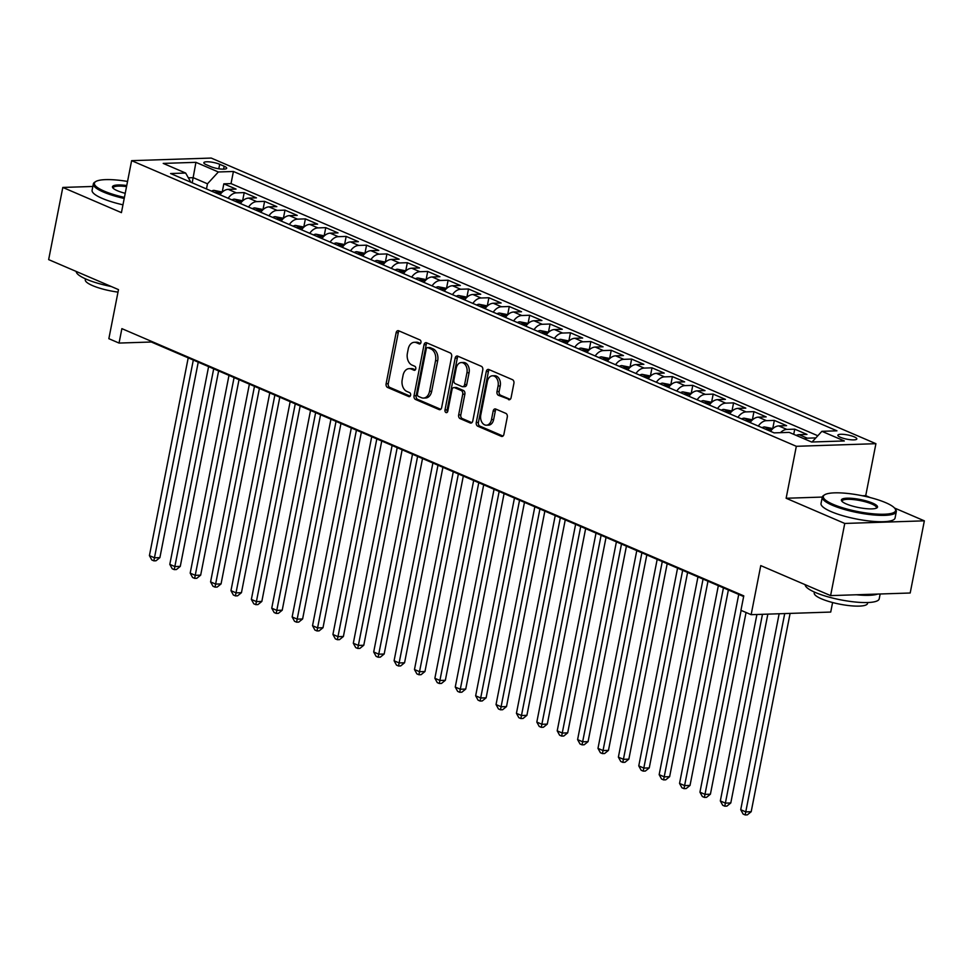 <?xml version="1.0" encoding="UTF-8"?>
<svg xmlns="http://www.w3.org/2000/svg" width="973" height="973" viewBox="0 0 973 973"><rect width="100%" height="100%" fill="white"/><g stroke="black" fill="none" stroke-linecap="round" stroke-linejoin="round"><path stroke-width="1.46" d="M420.956 342.496A2.068 1.447 -91.9 0 0 419.935 339.918L398.675 330.771A2.968 2.08 -91.9 0 0 398.018 330.65A2.968 2.08 -91.9 0 0 396.12 332.754L386.111 383.751A2.968 2.08 -91.9 0 0 387.558 387.449L408.818 396.583A2.068 1.447 -91.9 0 0 409.28 396.668A2.068 1.447 -91.9 0 0 410.606 395.196A2.068 1.447 -91.9 0 0 409.597 392.618L406.848 391.438A9.475 6.641 -91.9 0 1 402.226 379.616L403.053 375.359A9.475 6.641 -91.9 0 1 409.147 368.645A9.475 6.641 -91.9 0 1 411.238 369.047L413.987 370.226A2.068 1.447 -91.9 0 0 414.449 370.324A2.068 1.447 -91.9 0 0 415.775 368.852A2.068 1.447 -91.9 0 0 414.766 366.262L412.017 365.082A9.475 6.641 -91.9 0 1 407.395 353.26L408.222 349.015A9.475 6.641 -91.9 0 1 414.316 342.289A9.475 6.641 -91.9 0 1 416.408 342.703L419.156 343.883A2.068 1.447 -91.9 0 0 419.618 343.968A2.068 1.447 -91.9 0 0 420.956 342.496M854.233 436.853A9.657 2.153 11.1 0 0 844.029 434.408A9.657 2.153 11.1 0 0 837.875 435.223A9.657 2.153 11.1 0 0 840.465 437.303A9.657 2.153 11.1 0 0 850.67 439.747A9.657 2.153 11.1 0 0 856.824 438.945A9.657 2.153 11.1 0 0 854.233 436.853M508.538 399.648A2.968 2.08 -91.9 0 0 509.183 399.769A2.968 2.08 -91.9 0 0 511.093 397.665L513.902 383.362A2.968 2.08 -91.9 0 0 512.455 379.665L488.835 369.521A2.968 2.08 -91.9 0 0 488.178 369.387A2.968 2.08 -91.9 0 0 486.281 371.491L476.271 422.489A2.968 2.08 -91.9 0 0 477.719 426.186L501.338 436.342A2.968 2.08 -91.9 0 0 501.983 436.463A2.968 2.08 -91.9 0 0 503.892 434.359L507.286 417.076A2.968 2.08 -91.9 0 0 505.838 413.379L495.731 409.037A2.968 2.08 -91.9 0 0 495.075 408.915A2.968 2.08 -91.9 0 0 493.177 411.02L491.487 419.582A7.918 5.558 -91.9 0 1 486.403 425.201A7.918 5.558 -91.9 0 1 480.784 414.985L487.376 381.404A7.918 5.558 -91.9 0 1 492.472 375.797A7.918 5.558 -91.9 0 1 498.079 386.013L496.984 391.608A2.968 2.08 -91.9 0 0 498.431 395.306L509.828 399.599M92.849 186.463L62.807 187.436L48.65 259.609L118.487 289.613L108.854 338.689L119.047 343.068L121.88 328.643L743.773 595.865L740.94 610.302L751.144 614.681L830.723 612.066L832.596 602.53M822.294 497.069L786.135 498.261L844.759 523.45L830.601 595.61L760.764 565.605L751.144 614.681M786.135 498.261L796.328 446.303L131.623 160.667L211.214 158.064L875.919 443.688L796.328 446.303M62.807 187.436L121.43 212.637L131.623 160.667M451.654 356.617A2.968 2.08 -91.9 0 0 450.207 352.919L426.6 342.776A2.968 2.08 -91.9 0 0 425.943 342.642A2.968 2.08 -91.9 0 0 424.033 344.746L414.036 395.743A2.968 2.08 -91.9 0 0 415.471 399.441L439.091 409.584A2.968 2.08 -91.9 0 0 439.747 409.718A2.968 2.08 -91.9 0 0 441.645 407.614L451.654 356.617M457.711 356.142L481.331 366.298A2.968 2.08 -91.9 0 1 482.778 369.983L472.769 420.993A2.968 2.08 -91.9 0 1 470.871 423.085A2.968 2.08 -91.9 0 1 470.214 422.963L460.107 418.621A2.968 2.08 -91.9 0 1 458.66 414.924L462.722 394.247A2.968 2.08 -91.9 0 0 461.275 390.55L454.573 387.668A2.968 2.08 -91.9 0 0 453.917 387.546A2.968 2.08 -91.9 0 0 452.007 389.638L447.787 411.178A2.068 1.447 -91.9 0 1 446.449 412.649A2.068 1.447 -91.9 0 1 444.989 409.974L455.157 358.125A2.968 2.08 -91.9 0 1 457.067 356.021A2.968 2.08 -91.9 0 1 457.711 356.142M844.759 523.45L924.35 520.835L910.193 593.007L830.601 595.61M815.617 438.142L814.948 438.872M804.355 438.908A12.065 8.173 -66.7 0 1 807.274 438.178L799.125 434.676L806.97 434.42L794.746 429.166L793.725 434.335M780.455 432.669A12.065 8.173 -66.7 0 1 786.889 429.421L778.728 425.919L786.585 425.663L774.35 420.397L772.757 428.521M758.308 426.077A12.065 8.173 -66.7 0 1 766.505 420.664L758.344 417.149L766.189 416.894L753.966 411.64L752.372 419.752M737.911 417.32A12.065 8.173 -66.7 0 1 746.109 411.895L737.948 408.392L745.805 408.137L733.569 402.883L731.976 410.995M717.527 408.551A12.065 8.173 -66.7 0 1 725.724 403.138L717.563 399.635L725.42 399.38L713.185 394.114L711.591 402.226M697.13 399.794A12.065 8.173 -66.7 0 1 705.328 394.381L697.179 390.866L705.024 390.611L692.788 385.357L691.195 393.469M676.746 391.037A12.065 8.173 -66.7 0 1 684.943 385.612L676.782 382.109L684.639 381.854L672.404 376.6L670.811 384.712M656.349 382.267A12.065 8.173 -66.7 0 1 664.547 376.855L656.398 373.352L664.243 373.085L652.007 367.83L650.414 375.943M635.965 373.51A12.065 8.173 -66.7 0 1 644.162 368.086L636.001 364.583L643.858 364.328L631.623 359.073L630.03 367.186M615.568 364.741A12.065 8.173 -66.7 0 1 623.766 359.329L615.617 355.826L623.462 355.571L611.226 350.304L609.645 358.429M595.184 355.984A12.065 8.173 -66.7 0 1 603.382 350.572L595.221 347.057L603.078 346.802L590.842 341.547L589.249 349.66M574.8 347.227A12.065 8.173 -66.7 0 1 582.985 341.803L574.836 338.3L582.681 338.045L570.458 332.79L568.864 340.903M554.403 338.458A12.065 8.173 -66.7 0 1 562.601 333.046L554.44 329.543L562.297 329.288L550.061 324.021L548.468 332.134M534.019 329.701A12.065 8.173 -66.7 0 1 542.216 324.289L534.055 320.774L541.912 320.518L529.677 315.264L528.084 323.377M513.622 320.944A12.065 8.173 -66.7 0 1 521.82 315.52L513.671 312.017L521.516 311.761L509.28 306.507L507.687 314.62M493.238 312.175A12.065 8.173 -66.7 0 1 501.436 306.763L493.275 303.26L501.131 302.992L488.896 297.738L487.303 305.85M472.842 303.418A12.065 8.173 -66.7 0 1 481.039 297.993L472.89 294.491L480.735 294.235L468.5 288.981L466.906 297.093M452.457 294.649A12.065 8.173 -66.7 0 1 460.655 289.236L452.494 285.734L460.351 285.478L448.115 280.212L446.522 288.336M432.061 285.892A12.065 8.173 -66.7 0 1 440.258 280.479L432.109 276.964L439.954 276.709L427.719 271.455L426.125 279.567M411.676 277.135A12.065 8.173 -66.7 0 1 419.874 271.71L411.713 268.207L419.57 267.952L407.334 262.698L405.741 270.81M391.292 268.366A12.065 8.173 -66.7 0 1 399.477 262.953L391.328 259.45L399.173 259.195L386.938 253.929L385.357 262.041M370.895 259.609A12.065 8.173 -66.7 0 1 379.093 254.184L370.932 250.681L378.789 250.426L366.553 245.172L364.96 253.284M350.511 250.852A12.065 8.173 -66.7 0 1 358.696 245.427L350.548 241.924L358.392 241.669L346.169 236.415L344.576 244.527M330.115 242.082A12.065 8.173 -66.7 0 1 338.312 236.67L330.151 233.167L338.008 232.9L325.773 227.646L324.179 235.758M309.73 233.325A12.065 8.173 -66.7 0 1 317.928 227.901L309.767 224.398L317.624 224.143L305.388 218.889L303.795 227.001M289.334 224.556A12.065 8.173 -66.7 0 1 297.531 219.144L289.382 215.641L297.227 215.386L284.992 210.119L283.398 218.244M268.949 215.799A12.065 8.173 -66.7 0 1 277.147 210.387L268.986 206.872L276.843 206.617L264.607 201.362L263.014 209.475M248.553 207.042A12.065 8.173 -66.7 0 1 256.75 201.618L248.602 198.115L256.446 197.86L244.211 192.605L236.366 192.861A12.065 8.173 113.3 0 0 228.168 198.273M242.618 200.718L244.211 192.605M206.349 164.729L210.837 166.651A9.353 2.08 11.1 0 0 220.725 169.022A9.353 2.08 11.1 0 0 226.685 168.244A9.353 2.08 11.1 0 0 224.179 166.225L219.691 164.291A9.353 2.08 11.1 0 0 209.803 161.919A9.353 2.08 11.1 0 0 203.844 162.71A9.353 2.08 11.1 0 0 206.349 164.729M812.066 442.01L821.893 431.319L836.95 430.82L233.411 171.479L218.353 171.978L207.48 183.8L206.471 188.957M821.893 431.319L844.321 440.951L811.628 442.022L789.2 432.389L774.143 432.876L170.603 173.535L185.661 173.048L163.221 163.403L195.926 162.333L218.353 171.978M817.819 435.746L231.027 183.605L223.826 183.836L236.062 189.103L228.205 189.358A12.065 8.173 113.3 0 0 220.007 194.77M256.75 201.618L264.607 201.362M277.147 210.387L284.992 210.119M297.531 219.144L305.388 218.889M317.928 227.901L325.773 227.646M338.312 236.67L346.169 236.415M358.696 245.427L366.553 245.172M379.093 254.184L386.938 253.929M399.477 262.953L407.334 262.698M419.874 271.71L427.719 271.455M440.258 280.479L448.115 280.212M460.655 289.236L468.5 288.981M481.039 297.993L488.896 297.738M501.436 306.763L509.28 306.507M521.82 315.52L529.677 315.264M542.216 324.289L550.061 324.021M562.601 333.046L570.458 332.79M582.985 341.803L590.842 341.547M603.382 350.572L611.226 350.304M623.766 359.329L631.623 359.073M644.162 368.086L652.007 367.83M664.547 376.855L672.404 376.6M684.943 385.612L692.788 385.357M705.328 394.381L713.185 394.114M725.724 403.138L733.569 402.883M746.109 411.895L753.966 411.64M766.505 420.664L774.35 420.397M786.889 429.421L794.746 429.166M807.274 438.178L815.131 437.923M207.48 183.8L193.213 177.67L188.348 177.828M192.204 182.827L195.926 162.333M870.142 497.544L865.727 495.646L875.919 443.688M924.35 520.835L894.528 508.028M119.047 343.068L151.314 342.01L743.64 596.534M151.447 341.341L151.314 342.01M222.233 191.949L223.826 183.836M231.027 183.605L233.411 171.479M190.83 182.231L185.661 173.048M248.602 198.115A12.065 8.173 113.3 0 0 240.404 203.539M268.986 206.872A12.065 8.173 113.3 0 0 260.788 212.296M289.382 215.641A12.065 8.173 113.3 0 0 281.185 221.053M309.767 224.398A12.065 8.173 113.3 0 0 301.569 229.823M330.151 233.167A12.065 8.173 113.3 0 0 321.966 238.58M350.548 241.924A12.065 8.173 113.3 0 0 342.35 247.337M370.932 250.681A12.065 8.173 113.3 0 0 362.734 256.106M391.328 259.45A12.065 8.173 113.3 0 0 383.131 264.863M411.713 268.207A12.065 8.173 113.3 0 0 403.515 273.632M432.109 276.964A12.065 8.173 113.3 0 0 423.912 282.389M452.494 285.734A12.065 8.173 113.3 0 0 444.296 291.146M472.89 294.491A12.065 8.173 113.3 0 0 464.693 299.915M493.275 303.26A12.065 8.173 113.3 0 0 485.077 308.672M513.671 312.017A12.065 8.173 113.3 0 0 505.474 317.429M534.055 320.774A12.065 8.173 113.3 0 0 525.858 326.198M554.44 329.543A12.065 8.173 113.3 0 0 546.254 334.955M574.836 338.3A12.065 8.173 113.3 0 0 566.639 343.724M595.221 347.057A12.065 8.173 113.3 0 0 587.023 352.481M615.617 355.826A12.065 8.173 113.3 0 0 607.42 361.238M636.001 364.583A12.065 8.173 113.3 0 0 627.804 370.008M656.398 373.352A12.065 8.173 113.3 0 0 648.2 378.765M676.782 382.109A12.065 8.173 113.3 0 0 668.585 387.522M697.179 390.866A12.065 8.173 113.3 0 0 688.981 396.291M717.563 399.635A12.065 8.173 113.3 0 0 709.366 405.048M737.948 408.392A12.065 8.173 113.3 0 0 729.762 413.817M758.344 417.149A12.065 8.173 113.3 0 0 750.147 422.574M778.728 425.919A12.065 8.173 113.3 0 0 770.543 431.331M799.125 434.676A12.065 8.173 113.3 0 0 796.206 435.393M865.727 495.646L862.394 495.756M420.518 343.469L418.56 342.63A9.475 6.641 -91.9 0 0 416.468 342.216L414.316 342.289M409.147 368.645L411.299 368.572A9.475 6.641 -91.9 0 1 413.391 368.974L415.349 369.825M399.173 330.99A2.968 2.08 -91.9 0 0 398.273 332.681L388.263 383.678A2.968 2.08 -91.9 0 0 389.711 387.376L410.18 396.169M427.086 342.983A2.968 2.08 -91.9 0 0 426.186 344.673L416.176 395.683A2.968 2.08 -91.9 0 0 417.624 399.368L440.745 409.305M428.023 347.689A2.068 1.447 -91.9 0 0 427.561 347.592A2.068 1.447 -91.9 0 0 426.223 349.064L417.441 393.834A2.068 1.447 -91.9 0 0 418.451 396.425L421.358 397.665A9.475 6.641 -91.9 0 0 423.45 398.079A9.475 6.641 -91.9 0 0 429.543 391.353L435.539 360.752A9.475 6.641 -91.9 0 0 430.917 348.93L428.023 347.689L430.163 347.616A2.068 1.447 -91.9 0 0 429.713 347.531A2.068 1.447 -91.9 0 0 429.263 347.641M423.45 398.079L425.602 398.006A9.475 6.641 -91.9 0 0 431.696 391.28L429.543 391.353M430.163 347.616L433.07 348.857A9.475 6.641 -91.9 0 1 437.692 360.679L431.696 391.28M471.869 422.683L462.26 418.548L460.107 418.621M453.917 387.546L456.069 387.473A2.968 2.08 -91.9 0 1 456.726 387.595L463.428 390.477A2.968 2.08 -91.9 0 1 464.875 394.174L460.813 414.851A2.968 2.08 -91.9 0 0 462.26 418.548M458.21 356.361A2.968 2.08 -91.9 0 0 457.31 358.052L447.142 409.901A2.068 1.447 -91.9 0 0 447.507 411.932M466.931 372.781A7.918 5.558 -91.9 0 0 461.311 362.564A7.918 5.558 -91.9 0 0 456.228 368.183L453.904 380.005A2.968 2.08 -91.9 0 0 455.352 383.703L462.053 386.585A2.968 2.08 -91.9 0 0 462.71 386.707A2.968 2.08 -91.9 0 0 464.608 384.603L466.931 372.781L469.083 372.708A7.918 5.558 -91.9 0 0 463.464 362.491L461.311 362.564M462.71 386.707L464.851 386.634A2.968 2.08 -91.9 0 0 466.76 384.542L464.608 384.603M469.083 372.708L466.76 384.542M492.472 375.797L494.612 375.724A7.918 5.558 -91.9 0 1 500.231 385.94L499.137 391.535A2.968 2.08 -91.9 0 0 500.584 395.233L510.193 399.356M486.403 425.201L488.555 425.14A7.918 5.558 -91.9 0 0 493.639 419.521L491.487 419.582M496.23 409.256A2.968 2.08 -91.9 0 0 495.33 410.947L493.639 419.521M489.334 369.728A2.968 2.08 -91.9 0 0 488.434 371.418L478.424 422.428A2.968 2.08 -91.9 0 0 479.871 426.113L502.992 436.05M222.379 192.022L213.926 190.38A7.991 5.412 113.3 0 0 211.542 191.134M188.203 357.869L149.416 555.619L154.512 557.809L159.888 557.638L198.237 362.175M217.855 193.846A7.991 5.412 -66.7 0 1 218.56 193.493C219.497 192.618 218.682 192.277 216.115 192.447A7.991 5.412 113.3 0 0 215.41 192.8M218.56 193.493L219.168 193.043M159.888 557.638L156.008 560.776L153.856 560.849L193.311 360.059M153.856 560.849L151.812 559.974L149.416 555.619M127.548 181.44A36.816 8.198 11.1 0 0 95.719 181.574A36.816 8.198 11.1 0 0 104.281 191.17A36.816 8.198 11.1 0 0 124.422 197.397M124.203 198.468A37.716 8.404 -168.9 0 1 103.466 192.058A37.716 8.404 -168.9 0 1 93.347 183.909A37.716 8.404 -168.9 0 1 94.697 182.219L95.719 181.574M125.225 193.311A18.402 4.099 -168.9 0 1 117.405 190.744A18.402 4.099 -168.9 0 1 112.759 187.777A18.402 4.099 -168.9 0 1 126.745 185.527M111.323 286.536A37.716 8.404 -168.9 0 1 86.366 279.239A37.716 8.404 -168.9 0 1 76.21 271.443M118.001 292.119A27.159 6.045 -168.9 0 1 92.593 285.624A27.159 6.045 -168.9 0 1 85.296 279.762L85.478 278.85M122.963 204.817A37.716 8.404 -168.9 0 1 102.226 198.407A37.716 8.404 -168.9 0 1 92.094 190.27L93.347 183.909M126.539 186.597A17.502 3.904 11.1 0 0 113.184 187.813A17.502 3.904 11.1 0 0 113.221 188.3M885.71 502.676A36.816 8.198 11.1 0 0 850.791 493.822A36.816 8.198 11.1 0 0 824.654 494.795A36.816 8.198 11.1 0 0 833.216 504.391A36.816 8.198 11.1 0 0 875.931 514.036A36.816 8.198 11.1 0 0 894.99 508.599A36.816 8.198 11.1 0 0 885.71 502.676M894.99 508.599L895.695 509.584A37.716 8.404 -168.9 0 1 896.303 511.664A37.716 8.404 -168.9 0 1 872.258 514.826A37.716 8.404 -168.9 0 1 832.402 505.279A37.716 8.404 -168.9 0 1 822.282 497.142A37.716 8.404 -168.9 0 1 823.632 495.452L824.654 494.795M872.586 503.102A18.402 4.099 -168.9 0 1 876.868 507.906A18.402 4.099 -168.9 0 1 863.805 508.393A18.402 4.099 -168.9 0 1 846.34 503.965A18.402 4.099 -168.9 0 1 841.694 501.01A18.402 4.099 -168.9 0 1 851.229 498.285A18.402 4.099 -168.9 0 1 872.586 503.102M876.247 508.21A17.502 3.904 11.1 0 0 876.466 507.772A17.502 3.904 11.1 0 0 871.772 503.99A17.502 3.904 11.1 0 0 853.285 499.563A17.502 3.904 11.1 0 0 842.119 501.034A17.502 3.904 11.1 0 0 842.156 501.521M880.151 593.992L879.203 598.845A37.716 8.404 -168.9 0 1 855.158 602.007A37.716 8.404 -168.9 0 1 815.301 592.46A37.716 8.404 -168.9 0 1 805.145 584.676M867.721 602.53L867.539 603.442A27.159 6.045 -168.9 0 1 850.22 605.729A27.159 6.045 -168.9 0 1 821.528 598.857A27.159 6.045 -168.9 0 1 814.243 592.995L814.413 592.071M896.303 511.664L895.063 518.013A37.716 8.404 -168.9 0 1 871.017 521.175A37.716 8.404 -168.9 0 1 831.161 511.64A37.716 8.404 -168.9 0 1 821.03 503.491L822.282 497.142M877.658 594.077A37.716 8.404 -168.9 0 1 856.374 594.771M242.776 200.779L234.311 199.137A7.991 5.412 113.3 0 0 231.927 199.891M208.599 366.626L169.801 564.376L174.897 566.566L180.273 566.395L218.621 370.932M238.251 202.615A7.991 5.412 -66.7 0 1 238.957 202.262C239.881 201.387 239.066 201.034 236.5 201.204A7.991 5.412 113.3 0 0 235.807 201.557M180.273 566.395L176.393 569.546L174.24 569.619L213.695 368.816M174.24 569.619L172.209 568.743L169.801 564.376M263.16 209.536L254.707 207.894A7.991 5.412 113.3 0 0 252.323 208.66M228.983 375.383L190.185 573.146L195.293 575.335L200.669 575.152L239.017 379.701M258.636 211.372A7.991 5.412 -66.7 0 1 259.341 211.019C260.278 210.144 259.463 209.791 256.896 209.973A7.991 5.412 113.3 0 0 256.191 210.314M259.341 211.019L259.949 210.569M200.669 575.152L196.789 578.303L194.636 578.376L234.079 377.573M194.636 578.376L192.593 577.5L190.185 573.146M283.557 218.305L275.091 216.663A7.991 5.412 113.3 0 0 272.708 217.417M249.38 384.153L210.582 581.903L215.678 584.092L221.053 583.922L259.402 388.458M279.032 220.129A7.991 5.412 -66.7 0 1 279.725 219.789C280.662 218.901 279.847 218.56 277.281 218.73A7.991 5.412 113.3 0 0 276.587 219.083M279.725 219.789L280.333 219.326M221.053 583.922L217.174 587.072L215.021 587.133L254.476 386.342M215.021 587.133L212.99 586.257L210.582 581.903M303.941 227.062L295.488 225.42A7.991 5.412 113.3 0 0 293.104 226.174M269.764 392.91L230.966 590.66L236.062 592.861L241.45 592.679L279.798 397.215M299.416 228.898A7.991 5.412 -66.7 0 1 300.122 228.546C301.058 227.67 300.243 227.317 297.677 227.487A7.991 5.412 113.3 0 0 296.972 227.84M300.122 228.546L300.73 228.096M241.45 592.679L237.57 595.829L235.417 595.902L274.86 395.099M235.417 595.902L233.374 595.026L230.966 590.66M324.337 235.831L315.872 234.177A7.991 5.412 113.3 0 0 313.488 234.943M290.161 401.667L251.362 599.429L256.458 601.618L261.834 601.436L300.183 405.984M319.813 237.655A7.991 5.412 -66.7 0 1 320.506 237.303C321.443 236.427 320.628 236.074 318.062 236.257A7.991 5.412 113.3 0 0 317.368 236.609M320.506 237.303L321.114 236.853M261.834 601.436L257.954 604.586L255.802 604.659L295.257 403.868M255.802 604.659L253.771 603.783L251.362 599.429M344.722 244.588L336.269 242.946A7.991 5.412 113.3 0 0 333.873 243.7M310.545 410.436L271.747 608.186L276.843 610.375L282.219 610.205L320.567 414.741M340.197 246.412A7.991 5.412 -66.7 0 1 340.903 246.072C341.839 245.196 341.024 244.843 338.458 245.014A7.991 5.412 113.3 0 0 337.753 245.366M340.903 246.072L341.511 245.61M282.219 610.205L278.351 613.355L276.198 613.416L315.641 412.625M276.198 613.416L274.155 612.54L271.747 608.186M365.106 253.345L356.653 251.703A7.991 5.412 113.3 0 0 354.269 252.457M330.942 419.193L292.143 616.955L297.239 619.144L302.615 618.962L340.964 423.498M360.594 255.181A7.991 5.412 -66.7 0 1 361.287 254.829C362.224 253.953 361.409 253.6 358.842 253.783A7.991 5.412 113.3 0 0 358.137 254.123M361.287 254.829L361.895 254.379M302.615 618.962L298.735 622.112L296.583 622.185L336.038 421.382M296.583 622.185L294.551 621.309L292.143 616.955M385.503 262.114L377.038 260.472A7.991 5.412 113.3 0 0 374.654 261.226M351.326 427.962L312.528 625.712L317.624 627.901L323 627.731L361.348 432.267M380.978 263.938A7.991 5.412 -66.7 0 1 381.684 263.586C382.62 262.71 381.805 262.369 379.239 262.54A7.991 5.412 113.3 0 0 378.533 262.892M381.684 263.586L382.292 263.136M323 627.731L319.12 630.869L316.979 630.942L356.422 430.151M316.979 630.942L314.936 630.066L312.528 625.712M405.887 270.871L397.434 269.229A7.991 5.412 113.3 0 0 395.05 269.983M371.722 436.719L332.924 634.469L338.02 636.658L343.396 636.488L381.744 441.024M401.363 272.708A7.991 5.412 -66.7 0 1 402.068 272.355C403.004 271.479 402.19 271.126 399.623 271.297A7.991 5.412 113.3 0 0 398.918 271.649M402.068 272.355L402.676 271.893M343.396 636.488L339.516 639.638L337.363 639.711L376.819 438.908M337.363 639.711L335.32 638.835L332.924 634.469M426.283 279.628L417.818 277.986A7.991 5.412 113.3 0 0 415.435 278.752M392.107 445.476L353.308 643.238L358.405 645.427L363.78 645.245L402.129 449.794M421.759 281.465A7.991 5.412 -66.7 0 1 422.464 281.112C423.401 280.236 422.586 279.883 420.008 280.066A7.991 5.412 113.3 0 0 419.314 280.406M422.464 281.112L423.073 280.662M363.78 645.245L359.901 648.395L357.76 648.468L397.203 447.665M357.76 648.468L355.717 647.592L353.308 643.238M446.668 288.397L438.215 286.755A7.991 5.412 113.3 0 0 435.831 287.509M412.491 454.245L373.693 651.995L378.801 654.184L384.177 654.014L422.525 458.551M442.143 290.222A7.991 5.412 -66.7 0 1 442.849 289.881C443.785 288.993 442.97 288.653 440.404 288.823A7.991 5.412 113.3 0 0 439.699 289.176M442.849 289.881L443.457 289.419M384.177 654.014L380.297 657.164L378.144 657.225L417.599 456.434M378.144 657.225L376.101 656.349L373.693 651.995M467.064 297.154L458.599 295.512A7.991 5.412 113.3 0 0 456.215 296.266M432.888 463.002L394.089 660.752L399.185 662.954L404.561 662.771L442.91 467.308M462.54 298.991A7.991 5.412 -66.7 0 1 463.245 298.638C464.17 297.762 463.355 297.41 460.788 297.58A7.991 5.412 113.3 0 0 460.095 297.933M404.561 662.771L400.681 665.921L398.529 665.994L437.984 465.191M398.529 665.994L396.498 665.118L394.089 660.752M487.449 305.923L478.996 304.269A7.991 5.412 113.3 0 0 476.612 305.036M453.272 471.759L414.474 669.521L419.582 671.711L424.958 671.528L463.306 476.077M482.924 307.748A7.991 5.412 -66.7 0 1 483.63 307.395C484.566 306.519 483.751 306.167 481.185 306.349A7.991 5.412 113.3 0 0 480.48 306.702M483.63 307.395L484.238 306.945M424.958 671.528L421.078 674.678L418.925 674.751L458.368 473.96M418.925 674.751L416.882 673.875L414.474 669.521M507.845 314.68L499.38 313.038A7.991 5.412 113.3 0 0 496.996 313.793M473.669 480.528L434.87 678.278L439.966 680.468L445.342 680.297L483.69 484.834M503.321 316.505A7.991 5.412 -66.7 0 1 504.014 316.164C504.951 315.288 504.136 314.936 501.569 315.106A7.991 5.412 113.3 0 0 500.876 315.459M504.014 316.164L504.622 315.702M445.342 680.297L441.462 683.447L439.31 683.508L478.765 482.717M439.31 683.508L437.278 682.632L434.87 678.278M528.23 323.437L519.777 321.795A7.991 5.412 113.3 0 0 517.393 322.55M494.053 489.285L455.255 687.047L460.351 689.237L465.739 689.054L504.087 493.591M523.705 325.274A7.991 5.412 -66.7 0 1 524.411 324.921C525.347 324.045 524.532 323.693 521.966 323.875A7.991 5.412 113.3 0 0 521.26 324.216M524.411 324.921L525.019 324.471M465.739 689.054L461.859 692.204L459.706 692.277L499.149 491.474M459.706 692.277L457.663 691.402L455.255 687.047M548.626 332.207L540.161 330.565A7.991 5.412 113.3 0 0 537.777 331.319M514.449 498.054L475.651 695.804L480.747 697.994L486.123 697.823L524.471 502.36M544.102 334.031A7.991 5.412 -66.7 0 1 544.795 333.678C545.731 332.802 544.916 332.462 542.35 332.632A7.991 5.412 113.3 0 0 541.645 332.985M544.795 333.678L545.403 333.228M486.123 697.823L482.243 700.961L480.09 701.034L519.546 500.244M480.09 701.034L478.059 700.159L475.651 695.804M569.01 340.964L560.545 339.322A7.991 5.412 113.3 0 0 558.161 340.076M534.834 506.811L496.035 704.561L501.131 706.751L506.507 706.58L544.856 511.117M564.486 342.8A7.991 5.412 -66.7 0 1 565.191 342.447C566.128 341.572 565.313 341.219 562.747 341.389A7.991 5.412 113.3 0 0 562.041 341.742M565.191 342.447L565.799 341.985M506.507 706.58L502.64 709.731L500.487 709.804L539.93 509.001M500.487 709.804L498.444 708.928L496.035 704.561M589.395 349.721L580.942 348.079A7.991 5.412 113.3 0 0 578.558 348.845M555.23 515.568L516.432 713.331L521.528 715.52L526.904 715.337L565.252 519.886M584.882 351.557A7.991 5.412 -66.7 0 1 585.576 351.204C586.512 350.329 585.697 349.976 583.131 350.158A7.991 5.412 113.3 0 0 582.426 350.499M585.576 351.204L586.184 350.754M526.904 715.337L523.024 718.488L520.871 718.56L560.326 517.758M520.871 718.56L518.84 717.685L516.432 713.331M609.791 358.49L601.326 356.848A7.991 5.412 113.3 0 0 598.942 357.602M575.615 524.338L536.816 722.088L541.912 724.277L547.288 724.107L585.637 528.643M605.267 360.314A7.991 5.412 -66.7 0 1 605.972 359.974C606.909 359.086 606.094 358.745 603.528 358.915A7.991 5.412 113.3 0 0 602.822 359.268M605.972 359.974L606.58 359.511M547.288 724.107L543.408 727.257L541.268 727.317L580.711 526.527M541.268 727.317L539.224 726.442L536.816 722.088M630.176 367.247L621.723 365.605A7.991 5.412 113.3 0 0 619.339 366.359M596.011 533.095L557.213 730.845L562.309 733.046L567.685 732.864L606.033 537.4M625.651 369.083A7.991 5.412 -66.7 0 1 626.357 368.731C627.293 367.855 626.478 367.502 623.912 367.672A7.991 5.412 113.3 0 0 623.207 368.025M626.357 368.731L626.965 368.281M567.685 732.864L563.805 736.014L561.652 736.087L601.107 535.284M561.652 736.087L559.609 735.211L557.213 730.845M650.572 376.016L642.107 374.362A7.991 5.412 113.3 0 0 639.723 375.128M616.396 541.852L577.597 739.614L582.693 741.803L588.069 741.621L626.417 546.169M646.048 377.84A7.991 5.412 -66.7 0 1 646.753 377.488C647.69 376.612 646.863 376.259 644.296 376.442A7.991 5.412 113.3 0 0 643.603 376.794M646.753 377.488L647.361 377.038M588.069 741.621L584.189 744.771L582.049 744.844L621.492 544.053M582.049 744.844L580.005 743.968L577.597 739.614M670.956 384.773L662.504 383.131A7.991 5.412 113.3 0 0 660.12 383.885M636.78 550.621L597.981 748.371L603.09 750.56L608.466 750.39L646.814 554.926M666.432 386.597A7.991 5.412 -66.7 0 1 667.137 386.257C668.074 385.381 667.259 385.028 664.693 385.199A7.991 5.412 113.3 0 0 663.987 385.551M667.137 386.257L667.746 385.795M608.466 750.39L604.586 753.54L602.433 753.601L641.888 552.81M602.433 753.601L600.39 752.725L597.981 748.371M691.353 393.53L682.888 391.888A7.991 5.412 113.3 0 0 680.504 392.642M657.176 559.378L618.378 757.14L623.474 759.329L628.85 759.147L667.198 563.683M686.829 395.366A7.991 5.412 -66.7 0 1 687.534 395.014C688.458 394.138 687.643 393.785 685.077 393.968A7.991 5.412 113.3 0 0 684.384 394.308M628.85 759.147L624.97 762.297L622.817 762.37L662.272 561.567M622.817 762.37L620.786 761.494L618.378 757.14M711.737 402.299L703.284 400.657A7.991 5.412 113.3 0 0 700.901 401.411M677.561 568.147L638.762 765.897L643.871 768.086L649.246 767.916L687.595 572.452M707.213 404.123A7.991 5.412 -66.7 0 1 707.918 403.771C708.855 402.895 708.04 402.554 705.474 402.725A7.991 5.412 113.3 0 0 704.768 403.077M707.918 403.771L708.526 403.321M649.246 767.916L645.367 771.054L643.214 771.127L682.657 570.336M643.214 771.127L641.171 770.251L638.762 765.897M732.134 411.056L723.669 409.414A7.991 5.412 113.3 0 0 721.285 410.168M697.957 576.904L659.159 774.654L664.255 776.843L669.631 776.673L707.979 581.209M727.609 412.893A7.991 5.412 -66.7 0 1 728.303 412.54C729.239 411.664 728.424 411.311 725.858 411.482A7.991 5.412 113.3 0 0 725.165 411.834M728.303 412.54L728.911 412.078M669.631 776.673L665.751 779.823L663.598 779.896L703.053 579.093M663.598 779.896L661.567 779.02L659.159 774.654M752.518 419.813L744.065 418.171A7.991 5.412 113.3 0 0 741.681 418.937M718.342 585.661L679.543 783.423L684.639 785.612L690.027 785.43L728.376 589.979M747.994 421.65A7.991 5.412 -66.7 0 1 748.699 421.297C749.636 420.421 748.821 420.068 746.255 420.251A7.991 5.412 113.3 0 0 745.549 420.591M748.699 421.297L749.307 420.847M690.027 785.43L686.147 788.58L683.995 788.653L723.438 587.85M683.995 788.653L681.951 787.777L679.543 783.423M772.915 428.582L764.45 426.94A7.991 5.412 113.3 0 0 762.066 427.694M738.738 594.43L699.94 792.18L705.036 794.369L710.412 794.199L746.06 612.491M768.39 430.407A7.991 5.412 -66.7 0 1 769.084 430.066C770.02 429.178 769.205 428.838 766.639 429.008A7.991 5.412 113.3 0 0 765.933 429.361M769.084 430.066L769.692 429.604M710.412 794.199L706.532 797.349L704.379 797.41L741.134 610.375M704.379 797.41L702.348 796.534L699.94 792.18M756.909 614.486L720.324 800.937L725.42 803.139L730.796 802.956L767.843 614.133M730.796 802.956L726.928 806.106L724.776 806.179L762.467 614.304M724.776 806.179L722.732 805.303L720.324 800.937M779.154 613.756L740.721 809.706L745.817 811.896L751.192 811.713L790.1 613.404M751.192 811.713L747.313 814.863L745.16 814.936L784.725 613.574M745.16 814.936L743.129 814.06L740.721 809.706M236.366 192.861L228.205 189.358M218.803 168.779L219.691 164.291M223.595 169.156L224.179 166.225M418.56 342.63L416.408 342.703M414.899 370.202L413.987 370.226M413.391 368.974L411.238 369.047M409.73 396.558L408.818 396.583M389.711 387.376L387.558 387.449M388.263 383.678L386.111 383.751M398.273 332.681L396.12 332.754M420.068 343.846L419.156 343.883M440.392 409.548L439.091 409.584M417.624 399.368L415.471 399.441M416.176 395.683L414.036 395.743M426.186 344.673L424.033 344.746M437.692 360.679L435.539 360.752M433.07 348.857L430.917 348.93M471.516 422.914L470.214 422.963M460.813 414.851L458.66 414.924M464.875 394.174L462.722 394.247M463.428 390.477L461.275 390.55M456.726 387.595L454.573 387.668M447.142 409.901L444.989 409.974M457.31 358.052L455.157 358.125M500.584 395.233L498.431 395.306M499.137 391.535L496.984 391.608M500.231 385.94L498.079 386.013M495.33 410.947L493.177 411.02M502.627 436.293L501.338 436.342M479.871 426.113L477.719 426.186M478.424 422.428L476.271 422.489M488.434 371.418L486.281 371.491M221.053 193.384L214.084 190.392M241.45 202.153L234.469 199.149M236.39 201.812L236.5 201.204M261.834 210.91L254.865 207.918M282.231 219.679L275.25 216.675M302.615 228.436L295.646 225.432M297.556 228.096L297.677 227.487M323.012 237.193L316.03 234.201M343.396 245.962L336.427 242.958M338.336 245.622L338.458 245.014M363.793 254.719L356.811 251.727M384.177 263.476L377.196 260.484M404.573 272.245L397.592 269.241M399.502 271.905L399.623 271.297M424.958 281.002L417.976 278.01M445.342 289.772L438.373 286.767M465.739 298.529L458.757 295.524M460.679 298.188L460.788 297.58M486.123 307.286L479.154 304.294M506.519 316.055L499.538 313.051M501.46 315.714L501.569 315.106M526.904 324.812L519.935 321.82M547.3 333.569L540.319 330.577M567.685 342.338L560.716 339.334M562.625 341.997L562.747 341.389M588.081 351.095L581.1 348.103M608.466 359.864L601.484 356.86M628.862 368.621L621.881 365.617M623.79 368.281L623.912 367.672M649.246 377.378L642.265 374.386M669.631 386.147L662.662 383.143M664.571 385.807L664.693 385.199M690.027 394.904L683.046 391.912M710.412 403.661L703.443 400.669M730.808 412.43L723.827 409.426M725.749 412.09L725.858 411.482M751.192 421.187L744.223 418.195M771.589 429.957L764.608 426.952M429.713 347.531L427.561 347.592"/></g></svg>
